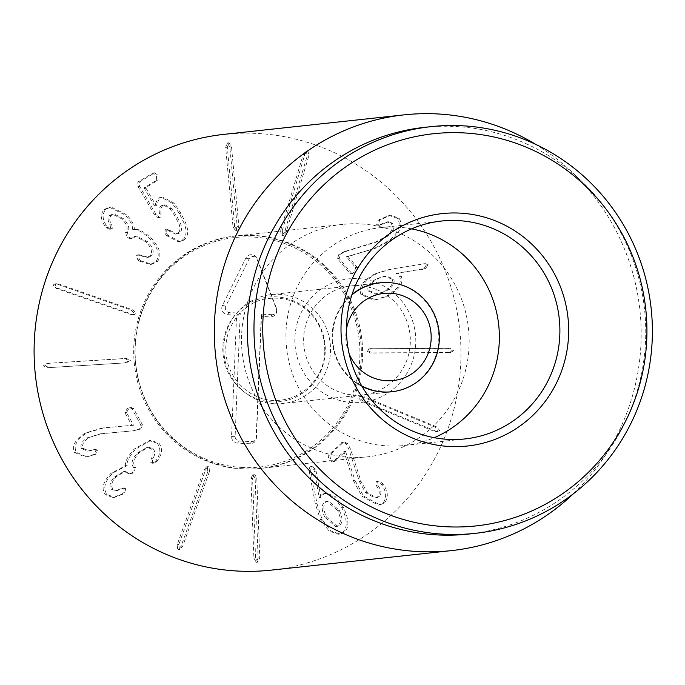 <?xml version="1.0" encoding="UTF-8"?>
<svg xmlns="http://www.w3.org/2000/svg" width="685" height="685" viewBox="0 0 685 685"><rect width="100%" height="100%" fill="white"/><g stroke="black" fill="none" stroke-linecap="round" stroke-linejoin="round"><path stroke-width="0.51" stroke-dasharray="3.42 2.57" d="M280.576 230.751L281.381 235.452L281.972 235.52L284.6 232.035L307.18 155.966L306.366 151.265L305.775 151.205L303.155 154.682L280.576 230.751L282.229 230.571L304.808 154.502L307.437 151.025L308.027 151.085L308.841 155.786L286.261 231.855L283.633 235.34L283.042 235.272L282.229 230.571M233.003 226.718L235.52 230.759L237.19 226.333L229.843 147.001L227.326 142.959L225.656 147.386L233.003 226.718L234.664 226.538L227.309 147.206L228.987 142.78L231.504 146.821L238.851 226.153L237.173 230.58L234.664 226.538M166.207 235.417L178.117 241.685L181.722 240.478C186.251 237.549 187.168 232.052 184.488 223.986L179.264 213.437L172.312 203.291L161.146 197.126L157.987 198.239L154.545 205.868L144.355 188.435L144.338 187.724L156.428 180.318L156.403 175.531L153.08 172.971L137.873 182.073L137.976 186.568L154.433 214.722L157.987 217.659L158.689 217.41L159.459 213.198C158.74 209.49 159.451 206.964 161.591 205.628L163.398 204.995L169.923 208.66L174.958 216.066L179.085 224.2C180.583 228.704 180.086 231.778 177.595 233.414L175.591 234.116L165.094 229.184L165.094 233.902L166.207 235.417L167.868 235.238L166.746 233.722L166.755 229.004L167.38 228.79L165.727 228.961L165.094 229.184L166.755 229.004L177.252 233.936L179.256 233.234C181.748 231.599 182.244 228.525 180.737 224.021L176.619 215.886L171.575 208.48L165.059 204.815L163.253 205.449C161.112 206.784 160.401 209.31 161.121 213.018L160.341 217.231L159.639 217.479L156.094 214.542L139.637 186.388L139.535 181.893L154.742 172.791L158.055 175.36L158.089 180.138L145.991 187.544L146.016 188.255L156.206 205.688L159.639 198.059L162.807 196.946L173.973 203.111L180.926 213.258L186.14 223.807C188.829 231.873 187.904 237.37 183.383 240.298L179.778 241.505L167.868 235.238M169.923 208.66L171.575 208.48M154.545 205.868L156.206 205.688M154.664 205.8L156.326 205.62M157.987 198.239L159.639 198.059M181.722 240.478L183.383 240.298M132.685 229.466C132.71 225.442 130.193 220.621 125.132 214.996L109.172 207.135L103.889 209.73C100.352 214.542 100.704 219.945 104.933 225.93L106.303 227.694L109.609 229.252L110.645 228.739L110.105 224.894C107.716 221.306 107.511 218.215 109.497 215.638L112.486 214.165L121.93 218.969C127.162 224.637 128.438 229.064 125.766 232.241L126.699 237.164L130.116 238.842L134.928 236.299L145.922 241.856C151.462 247.576 152.858 252.243 150.109 255.865L146.77 257.534L137.539 254.914L136.615 255.351L137.788 259.923L139.286 261.139L140.999 260.908L139.44 259.743L138.276 255.171L139.192 254.734L148.422 257.354L151.77 255.685C154.519 252.063 153.123 247.396 147.583 241.677L136.589 236.119L131.768 238.663L128.36 236.984L127.427 232.061C130.099 228.884 128.823 224.457 123.583 218.789L114.147 213.985L111.15 215.458C109.172 218.044 109.377 221.127 111.766 224.714L112.297 228.559L111.27 229.073L107.965 227.514L106.595 225.75C102.365 219.765 102.014 214.362 105.55 209.55L110.833 206.956L126.794 214.816C131.854 220.442 134.371 225.262 134.346 229.287L132.685 229.466L134.346 229.287M139.286 261.139L140.947 260.959M137.788 259.923L139.44 259.743M136.615 255.351L138.276 255.171M140.408 255.762L142.069 255.582M150.109 255.865L151.77 255.685M145.922 241.856L147.583 241.677M131.563 237.952L133.224 237.772M125.766 232.241L127.427 232.061M121.93 218.969L123.583 218.789M109.497 215.638L111.15 215.458M110.105 224.894L111.766 224.714M106.303 227.694L107.965 227.514M104.933 225.93L106.595 225.75M103.889 209.73L105.55 209.55M125.132 214.996L126.794 214.816M139.338 261.088L150.195 264.444L155.855 261.627C160.478 255.608 158.312 247.773 149.373 238.132C141.983 231.599 136.469 228.756 132.83 229.612L134.491 229.432C138.13 228.576 143.644 231.419 151.034 237.952C159.973 247.593 162.131 255.428 157.516 261.447L151.856 264.264L140.999 260.908M149.373 238.132L151.034 237.952M155.855 261.627L157.516 261.447M129.962 314.218L132.856 314.698L134.551 313.55L131.297 310.134L57.728 284.378L54.834 283.898L53.13 285.046L56.393 288.471L129.962 314.218L131.614 314.038L58.045 288.291L54.791 284.866L56.487 283.718L59.389 284.198L132.958 309.954L136.212 313.37L134.517 314.518L131.614 314.038M124.961 362.896L128.951 360.481L124.679 358.58L46.717 363.478L43.266 365.841L47.539 367.742L124.961 362.896L49.192 367.562L44.919 365.662L48.918 363.247L126.34 358.401L130.612 360.301L126.614 362.716M133.061 430.831L99.239 433.93L133.061 430.831L138.824 429.289L140.964 425.265L131.897 408.697L129.662 407.703L127.239 408.568L124.918 412.704L131.854 425.368L102.296 427.988L133.515 425.188L126.571 412.524L128.9 408.388L131.315 407.524L133.549 408.517L142.626 425.085L140.485 429.11L133.061 430.831M102.296 427.988L85.574 432.929C75.444 439.059 71.728 445.567 74.434 452.442L85.265 457.041L93.768 454.557L96.063 450.362L93.742 449.574L87.552 451.124L81.472 448.564C79.888 444.728 82.063 441.029 87.988 437.467L101.5 433.691L89.641 437.295C83.716 440.849 81.549 444.548 83.133 448.384L89.204 450.944L95.403 449.394L97.715 450.182L95.429 454.378L86.926 456.861L76.095 452.263C73.389 445.387 77.097 438.879 87.235 432.749L103.949 427.808M81.472 448.564L83.133 448.384M91.97 449.985L93.631 449.814M92.347 455.217L94.008 455.037M74.434 452.442L76.095 452.263M131.674 425.471L133.335 425.291M131.854 425.368L133.515 425.188M140.964 425.265L142.626 425.085M157.978 459.995L156.805 461.553L153.937 463.086L152.327 462.598L152.806 458.71C155.195 454.746 155.307 451.432 153.132 448.761L148.619 447.194L139.398 452.579C133.686 458.582 132.308 463.445 135.27 467.187L134.388 472.145L131.477 473.797L125.167 471.468L116.57 476.426C111.604 481.555 110.431 485.768 113.042 489.073L117.169 490.58L124.379 487.891L125.826 488.337L124.713 492.755L122.966 494.099L114.755 497.31L107.16 494.621C102.707 488.773 104.582 481.564 112.777 473.001L127.179 465.594C126.425 461.836 129.319 456.278 135.844 448.915L150.914 440.429L158.869 443.058C162.619 447.999 162.319 453.641 157.978 459.995L156.317 460.174C160.658 453.821 160.958 448.178 157.216 443.238L158.869 443.058M157.216 443.238L149.261 440.609L134.183 449.095C127.658 456.458 124.764 462.015 125.518 465.774L111.116 473.181C102.921 481.743 101.046 488.953 105.499 494.801L113.102 497.49L121.305 494.279L123.052 492.935L124.165 488.516L122.718 488.071L115.517 490.76L111.381 489.253C108.769 485.948 109.942 481.735 114.909 476.606L123.505 471.648L129.816 473.977L132.727 472.325L133.609 467.367C130.655 463.625 132.025 458.762 137.736 452.759L146.958 447.373L151.471 448.94C153.645 451.612 153.543 454.926 151.154 458.89L150.666 462.777L152.275 463.265L155.144 461.724L156.317 460.174M156.368 460.226L158.029 460.046M155.144 461.724L156.805 461.553M150.666 462.777L152.327 462.598M151.154 458.89L152.806 458.71M151.471 448.94L153.132 448.761M137.736 452.759L139.398 452.579M133.609 467.367L135.27 467.187M127.924 473.121L129.576 472.941M114.909 476.606L116.57 476.426M111.381 489.253L113.042 489.073M120.414 488.936L122.076 488.756M123.052 492.935L124.713 492.755M121.305 494.279L122.966 494.099M105.499 494.801L107.16 494.621M111.116 473.181L112.777 473.001M125.372 465.92L127.033 465.74M125.518 465.774L127.179 465.594M134.183 449.095L135.844 448.915M207.846 471.605L207.298 466.862L206.63 466.776L203.89 470.09L177.158 544.703L177.706 549.447L178.374 549.533L181.105 546.219L207.846 471.605L209.507 471.426L182.767 546.039L180.035 549.353L179.367 549.267L178.819 544.524L205.551 469.91L208.291 466.596L208.959 466.682L209.507 471.426M255.137 478.387L252.868 474.208L250.924 478.532L253.904 558.138L256.284 562.308L258.108 557.992L255.137 478.387L256.789 478.207L259.769 557.821L257.825 562.137L255.565 557.958L252.585 478.353L254.529 474.029L256.789 478.207M393.738 279.078C395.313 283.47 392.411 287.666 385.038 291.656L377.495 294.036L369.926 290.971C368.35 286.518 371.27 282.323 378.685 278.358L386.263 275.969L393.738 279.078L392.085 279.257C393.652 283.65 390.758 287.846 383.377 291.836L385.038 291.656M383.377 291.836L375.834 294.216L368.265 291.151L369.926 290.971M368.265 291.151C366.698 286.698 369.617 282.503 377.033 278.538L378.685 278.358M377.033 278.538L384.602 276.149L392.085 279.257M390.416 269.145L374.935 273.837L392.077 268.965L425.325 263.614L392.077 268.965M374.935 273.837C362.725 280.602 358.109 287.572 361.081 294.73L373.83 300.158L385.963 296.297C397.651 289.764 402.223 283.162 399.663 276.492L396.555 273.298L423.938 268.725L426.455 264.83L423.27 263.853L424.931 263.674L428.108 264.65L425.599 268.546L398.216 273.118L401.316 276.312C403.876 282.982 399.312 289.584 387.624 296.117L375.483 299.979L362.733 294.559C359.762 287.392 364.386 280.43 376.596 273.658M421.446 269.496L423.099 269.325M396.555 273.298L398.216 273.118M396.435 273.52L398.088 273.341M399.663 276.492L401.316 276.312M385.963 296.297L387.624 296.117M361.081 294.73L362.733 294.559M374.866 248.09L390.262 239.801C398.978 231.701 401.35 224.56 397.36 218.369L388.977 215.398L378.017 220.27L376.596 224.86L378.188 225.339L386.785 221.914L391.221 223.627C393.524 227.06 392.12 231.136 387.016 235.845L376.116 241.814L344.204 251.626L338.869 254.323L337.559 258.716L349.667 273.092L351.371 273.769L354.248 272.27L355.712 267.741L346.456 256.738L376.527 247.91L348.108 256.567L357.373 267.561L355.909 272.091L353.032 273.589L351.328 272.913L339.212 258.536L340.522 254.144L345.856 251.446L377.777 241.634L388.678 235.666C393.781 230.956 395.176 226.881 392.882 223.447L388.438 221.734L379.85 225.159L378.257 224.68L379.678 220.099L390.638 215.218L399.012 218.19C403.003 224.38 400.639 231.521 391.923 239.622L376.527 247.91M391.221 223.627L392.882 223.447M380.672 224.38L382.333 224.2M379.284 219.337L380.946 219.157M397.36 218.369L399.012 218.19M346.61 256.61L348.263 256.43M346.456 256.738L348.108 256.567M337.559 258.716L339.212 258.536M370.534 348.742L369.438 348.793L366.415 350.917L370.576 353.058L449.266 352.655L452.288 350.532L448.127 348.391L370.534 348.742L449.78 348.211L453.941 350.352L450.918 352.475L449.822 352.535L372.238 352.878L368.076 350.737L371.099 348.622L372.195 348.562M362.862 397.035L359.805 396.401L358.238 397.437L361.303 401.033L433.357 431.002L436.422 431.636L437.98 430.6L434.924 427.003L362.862 397.035L364.523 396.855L436.576 426.823L439.642 430.42L438.075 431.456L435.018 430.822L362.956 400.853L359.89 397.257L361.457 396.221L364.523 396.855M353.297 480.57L361.894 496.18L378.214 505.119L383.001 502.978C386.991 497.61 386.468 491.436 381.442 484.458L380.492 483.173L377.041 481.324L375.979 481.82L376.579 485.99C379.687 490.614 380.055 494.219 377.675 496.796L375.02 498.012L365.636 492.755L359.454 481.709L348.811 449.18L346.002 443.769L342.723 442.073L328.089 455.277L329.048 459.96L332.448 461.861L333.509 461.356L343.904 451.603L353.297 480.57L354.958 480.39L345.557 451.424L334.109 461.69L330.709 459.781L329.742 455.097L343.339 442.339L344.384 441.894L347.655 443.589L350.463 449L361.106 481.529L367.288 492.583L376.673 497.832L379.336 496.616C381.716 494.039 381.348 490.434 378.231 485.811L377.632 481.641L378.702 481.144L382.144 482.993L383.103 484.278C388.13 491.256 388.652 497.43 384.662 502.799L379.875 504.939L363.547 496L354.958 480.39M377.675 496.796L379.336 496.616M376.579 485.99L378.231 485.811M381.442 484.458L383.103 484.278M383.001 502.978L384.662 502.799M344.041 451.757L345.702 451.578M343.904 451.603L345.557 451.424M341.678 442.519L343.339 442.339M339.272 510.274C342.937 518.031 342.885 523.203 339.118 525.797L337.294 526.354L326.539 517.089C322.858 509.4 322.935 504.271 326.762 501.694L328.569 501.146L339.272 510.274L337.611 510.453C341.284 518.211 341.233 523.383 337.457 525.977L339.118 525.797M337.457 525.977L335.633 526.534L324.887 517.269L326.539 517.089M324.887 517.269C321.197 509.58 321.274 504.451 325.101 501.874L326.762 501.694M325.101 501.874L326.908 501.326L337.611 510.453M314.569 471.905L313.73 469.362L310.468 466.673L309.851 466.87L309.038 470.218L315.305 503.809L320.409 519.59L329.048 530.969L338.03 534.249L341.199 533.272C347.672 529.385 347.894 520.865 341.866 507.705L333.458 496.634L324.827 493.363L322.147 494.159L319.15 497.421L314.569 471.905L316.23 471.725L320.811 497.241L323.808 493.979L326.488 493.183L335.119 496.454L343.527 507.525C349.555 520.686 349.333 529.205 342.851 533.093L339.683 534.069L330.709 530.789L322.07 519.41L316.967 503.629L310.699 470.038L311.504 466.69L312.129 466.494L315.383 469.182L316.23 471.725M319.15 497.421L320.811 497.241M319.364 497.541L321.025 497.361M322.147 494.159L323.808 493.979M341.866 507.705L343.527 507.525M341.199 533.272L342.851 533.093M320.409 519.59L322.07 519.41M309.038 470.218L310.699 470.038M271.114 570.143A219.157 213.369 83.8 0 0 459.661 329.288A219.157 213.369 83.8 0 0 223.944 134.371M288.428 243.449A116.887 113.796 83.8 0 0 234.955 236.051A116.887 113.796 83.8 0 0 134.397 364.497A116.887 113.796 83.8 0 0 260.112 468.463A116.887 113.796 83.8 0 0 360.43 367.879A116.887 113.796 83.8 0 0 288.428 243.449M376.159 289.404A54.791 53.344 83.8 0 0 351.097 285.936A54.791 53.344 83.8 0 0 304.072 333.081A54.791 53.344 83.8 0 0 337.816 391.409A54.791 53.344 83.8 0 0 362.887 394.877A54.791 53.344 83.8 0 0 409.913 347.732A54.791 53.344 83.8 0 0 376.159 289.404M333.604 398.387A62.095 60.451 -96.2 0 1 317.318 292.084A62.095 60.451 -96.2 0 1 415.067 331.283A62.095 60.451 -96.2 0 1 333.604 398.387M351.097 285.936L379.567 282.854A54.791 53.344 -96.2 0 1 404.638 286.321A54.791 53.344 -96.2 0 1 438.383 344.649A54.791 53.344 -96.2 0 1 391.366 391.794L362.887 394.877M362.005 386.374A54.791 53.344 -96.2 0 1 352.047 294.422M396.23 231.778A116.887 113.796 -96.2 0 1 468.232 356.209A116.887 113.796 -96.2 0 1 367.913 456.792A116.887 113.796 -96.2 0 1 242.199 352.835A116.887 113.796 -96.2 0 1 342.757 224.38A116.887 113.796 -96.2 0 1 396.23 231.778M411.616 228.858A109.583 106.68 83.8 0 0 380.851 227.6A109.583 106.68 83.8 0 0 286.809 321.899A109.583 106.68 83.8 0 0 354.308 438.546A109.583 106.68 83.8 0 0 404.441 445.49A109.583 106.68 83.8 0 0 434.221 437.681M468.566 534.069A204.55 199.147 83.8 0 0 609.907 448.701A204.55 199.147 83.8 0 0 580.871 180.498A204.55 199.147 83.8 0 0 518.117 140.305A204.55 199.147 83.8 0 0 424.537 127.35M535.507 144.27A219.157 213.369 -96.2 0 1 571.658 171.807A219.157 213.369 -96.2 0 1 602.766 459.164A219.157 213.369 -96.2 0 1 573.345 493.791M274.865 403.756A54.791 53.344 83.8 0 0 283.042 403.516A54.791 53.344 83.8 0 0 330.461 351.705A54.791 53.344 83.8 0 0 271.251 294.576A54.791 53.344 83.8 0 0 223.824 350.592A54.791 53.344 83.8 0 0 274.865 403.756M243.903 468.831A116.887 113.796 -96.2 0 1 152.721 288.856A116.887 113.796 -96.2 0 1 349.701 298.669A116.887 113.796 -96.2 0 1 243.903 468.831M242.721 467.495A115.414 112.366 -96.2 0 1 152.678 289.781A115.414 112.366 -96.2 0 1 347.192 299.482A115.414 112.366 -96.2 0 1 242.721 467.495M272.116 314.706L261.327 314.175L256.181 437.398A4.435 4.316 -96.2 0 1 251.686 441.611L239.245 440.994A4.435 4.316 -96.2 0 1 235.118 436.345L240.255 313.122L229.466 312.583A4.435 4.316 -96.2 0 1 225.802 306.135L249.143 258.87A4.435 4.316 -96.2 0 1 257.003 259.264L276.312 308.652A4.435 4.316 -96.2 0 1 272.116 314.706L270.378 316.847A6.396 6.225 83.8 0 0 276.423 308.113L257.115 258.725A6.396 6.225 83.8 0 0 245.778 258.159L222.437 305.424A6.396 6.225 83.8 0 0 227.728 314.715L236.616 315.16L231.556 436.431A6.396 6.225 83.8 0 0 237.507 443.126L249.948 443.743A6.396 6.225 83.8 0 0 256.43 437.672L261.49 316.401L270.378 316.847M261.49 316.401L261.327 314.175M236.616 315.16L240.255 313.122M349.119 353.674A43.831 42.675 -96.2 0 1 346.464 329.125M361.714 385.878A54.791 53.344 -96.2 0 1 351.867 294.97M303.155 154.682L304.808 154.502M307.18 155.966L308.841 155.786M284.6 232.035L286.261 231.855M225.656 147.386L227.309 147.206M229.843 147.001L231.504 146.821M237.19 226.333L238.851 226.153M165.094 233.902L166.746 233.722M168.613 230.614L170.274 230.434M177.595 233.414L179.256 233.234M179.085 224.2L180.737 224.021M174.958 216.066L176.619 215.886M161.591 205.628L163.253 205.449M159.459 213.198L161.121 213.018M158.689 217.41L160.341 217.231M154.433 214.722L156.094 214.542M137.976 186.568L139.637 186.388M137.873 182.073L139.535 181.893M152.301 173.245L153.954 173.065M156.428 180.318L158.089 180.138M144.338 187.724L145.991 187.544M144.355 188.435L146.016 188.255M172.312 203.291L173.973 203.111M179.264 213.437L180.926 213.258M184.488 223.986L186.14 223.807M131.28 238.252L132.933 238.072M125.526 232.489L127.187 232.309M110.645 228.739L112.297 228.559M56.393 288.471L58.045 288.291M57.728 284.378L59.389 284.198M131.297 310.134L132.958 309.954M47.539 367.742L49.192 367.562M47.256 363.427L48.918 363.247M124.679 358.58L126.34 358.401M138.824 429.289L140.485 429.11M87.988 437.467L89.641 437.295M96.063 450.362L97.715 450.182M93.768 454.557L95.429 454.378M85.574 432.929L87.235 432.749M124.918 412.704L126.571 412.524M131.897 408.697L133.549 408.517M133.9 467.667L135.553 467.487M128.155 473.369L129.816 473.189M124.165 488.516L125.826 488.337M181.105 546.219L182.767 546.039M177.158 544.703L178.819 544.524M203.89 470.09L205.551 469.91M258.108 557.992L259.769 557.821M253.904 558.138L255.565 557.958M250.924 478.532L252.585 478.353M426.455 264.83L428.108 264.65M423.938 268.725L425.599 268.546M344.204 251.626L345.856 251.446M338.869 254.323L340.522 254.144M376.116 241.814L377.777 241.634M387.016 235.845L388.678 235.666M376.596 224.86L378.257 224.68M378.017 220.27L379.678 220.099M390.262 239.801L391.923 239.622M355.712 267.741L357.373 267.561M349.667 273.092L351.328 272.913M448.127 348.391L449.78 348.211M448.17 352.715L449.822 352.535M370.576 353.058L372.238 352.878M434.924 427.003L436.576 426.823M433.357 431.002L435.018 430.822M361.303 401.033L362.956 400.853M348.811 449.18L350.463 449M346.002 443.769L347.655 443.589M359.454 481.709L361.106 481.529M365.636 492.755L367.288 492.583M375.979 481.82L377.632 481.641M380.492 483.173L382.144 482.993M361.894 496.18L363.547 496M333.509 461.356L335.171 461.176M328.089 455.277L329.742 455.097M313.73 469.362L315.383 469.182M315.305 503.809L316.967 503.629M309.851 466.87L311.504 466.69M271.859 401.907A52.608 51.212 83.8 0 0 325.238 351.936A52.608 51.212 83.8 0 0 276.243 296.853A52.608 51.212 83.8 0 0 222.865 346.833A52.608 51.212 83.8 0 0 271.859 401.907M249.948 443.743L251.686 441.611M237.507 443.126L239.245 440.994M231.556 436.431L235.118 436.345M227.728 314.715L229.466 312.583M222.437 305.424L225.802 306.135M245.778 258.159L249.143 258.87M257.115 258.725L257.003 259.264M276.423 308.113L276.312 308.652M305.775 151.205L307.437 151.025M281.972 235.52L283.633 235.34M227.326 142.959L228.987 142.78M235.52 230.759L237.173 230.58M175.591 234.116L177.252 233.936M163.398 204.995L165.059 204.815M157.987 217.659L159.639 217.479M153.08 172.971L154.742 172.791M161.146 197.126L162.807 196.946M178.117 241.685L179.778 241.505M137.539 254.914L139.192 254.734M146.77 257.534L148.422 257.354M134.928 236.299L136.589 236.119M130.116 238.842L131.768 238.663M112.486 214.165L114.147 213.985M109.609 229.252L111.27 229.073M109.172 207.135L110.833 206.956M150.195 264.444L151.856 264.264M132.856 314.698L134.517 314.518M54.834 283.898L56.487 283.718M125.492 362.853L127.153 362.673M46.717 363.478L48.378 363.298M87.552 451.124L89.204 450.944M93.742 449.574L95.403 449.394M85.265 457.041L86.926 456.861M100.661 428.134L102.322 427.954M129.662 407.703L131.315 407.524M152.275 463.265L153.937 463.086M146.958 447.373L148.619 447.194M129.816 473.977L131.477 473.797M123.505 471.648L125.167 471.468M115.517 490.76L117.169 490.58M122.718 488.071L124.379 487.891M113.102 497.49L114.755 497.31M124.396 465.988L126.049 465.809M149.261 440.609L150.914 440.429M178.374 549.533L180.035 549.353M206.63 466.776L208.291 466.596M256.284 562.308L257.937 562.128M252.756 474.217L254.418 474.037M377.495 294.036L375.834 294.216M386.263 275.969L384.602 276.149M373.83 300.158L375.483 299.979M386.785 221.914L388.438 221.734M378.188 225.339L379.85 225.159M388.977 215.398L390.638 215.218M351.371 273.769L353.032 273.589M369.438 348.793L371.099 348.622M449.266 352.655L450.918 352.475M359.805 396.401L361.457 396.221M436.422 431.636L438.075 431.456M375.02 498.012L376.673 497.832M377.041 481.324L378.702 481.144M378.214 505.119L379.875 504.939M332.448 461.861L334.109 461.69M342.723 442.073L344.384 441.894M337.294 526.354L335.633 526.534M328.569 501.146L326.908 501.326M324.827 493.363L326.488 493.183M338.03 534.249L339.683 534.069M310.468 466.673L312.129 466.494M404.441 445.49L464.978 438.931M380.851 227.6L441.388 221.05M342.757 224.38L234.955 236.051M367.913 456.792L260.112 468.463M580.871 180.498L571.658 171.807M609.907 448.701L602.766 459.164M324.767 351.799C324.459 375.346 305.176 397.951 280.388 400.134C257.175 403.593 229.561 384.627 226.153 355.155C222.522 324.442 246.386 299.705 269.59 298.429C282.032 297.17 293.454 300.253 303.849 307.693C318.003 318.713 324.973 333.424 324.767 351.799M379.567 282.854L271.251 294.576M391.366 391.794L283.042 403.516"/><path stroke-width="1.03" d="M404.15 114.857L223.944 134.371A219.157 213.369 83.8 0 0 35.851 322.96A219.157 213.369 83.8 0 0 170.848 556.263A219.157 213.369 83.8 0 0 271.114 570.143L451.321 550.629A219.157 213.369 -96.2 0 1 351.054 536.757A219.157 213.369 -96.2 0 1 216.058 303.455A219.157 213.369 -96.2 0 1 404.15 114.857A219.157 213.369 -96.2 0 1 504.417 128.737A219.157 213.369 -96.2 0 1 535.507 144.27M351.867 294.97A54.791 53.344 -96.2 0 1 380.115 282.794A54.791 53.344 -96.2 0 1 439.042 331.523A54.791 53.344 -96.2 0 1 391.914 391.734L391.366 391.794A54.791 53.344 -96.2 0 1 366.295 388.326A54.791 53.344 -96.2 0 1 362.005 386.374M352.047 294.422A54.791 53.344 -96.2 0 1 379.567 282.854L380.115 282.794M414.845 431.995A109.583 106.68 -96.2 0 1 347.346 315.348A109.583 106.68 -96.2 0 1 441.388 221.05A109.583 106.68 -96.2 0 1 491.522 227.985A109.583 106.68 -96.2 0 1 559.02 344.641A109.583 106.68 -96.2 0 1 464.978 438.931A109.583 106.68 -96.2 0 1 414.845 431.995M495.735 221.007A116.887 113.796 83.8 0 0 342.389 347.321A116.887 113.796 83.8 0 0 526.388 421.112A116.887 113.796 83.8 0 0 495.735 221.007M434.221 437.681A109.583 106.68 83.8 0 0 498.714 325.067A109.583 106.68 83.8 0 0 411.616 228.858M385.826 513.425A197.246 192.031 -96.2 0 1 334.1 175.745A197.246 192.031 -96.2 0 1 644.594 300.27A197.246 192.031 -96.2 0 1 385.826 513.425M381.613 520.403A204.55 199.147 83.8 0 0 475.193 533.35A204.55 199.147 83.8 0 0 650.75 357.33A204.55 199.147 83.8 0 0 524.753 139.586A204.55 199.147 83.8 0 0 431.173 126.631A204.55 199.147 83.8 0 0 255.616 302.65A204.55 199.147 83.8 0 0 381.613 520.403M431.173 126.631L424.537 127.35A204.55 199.147 83.8 0 0 248.561 352.141A204.55 199.147 83.8 0 0 468.566 534.069L475.193 533.35M573.345 493.791A219.157 213.369 -96.2 0 1 451.321 550.629M346.464 329.125A43.831 42.675 -96.2 0 1 394.072 293.582A43.831 42.675 -96.2 0 1 431.028 341.044A43.831 42.675 -96.2 0 1 386.674 380.757A43.831 42.675 -96.2 0 1 349.119 353.674M391.914 391.734A54.791 53.344 -96.2 0 1 383.728 391.974A54.791 53.344 -96.2 0 1 361.714 385.878"/></g></svg>
